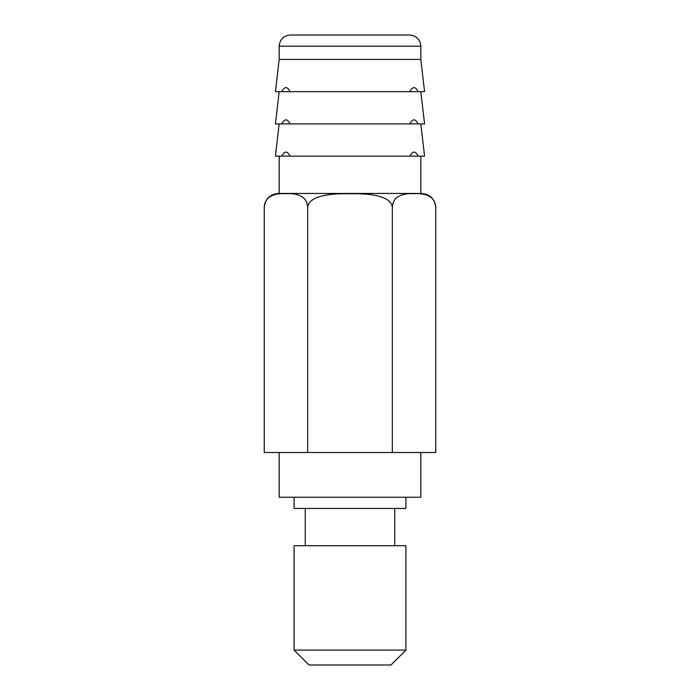 <?xml version="1.0" encoding="UTF-8"?>
<svg xmlns="http://www.w3.org/2000/svg" width="700" height="700" viewBox="0 0 700 700"><rect width="100%" height="100%" fill="white"/><g stroke="black" fill="none" stroke-linecap="round" stroke-linejoin="round"><path stroke-width="1.05" d="M409.649 35L290.351 35C283.5 35.726 279.773 39.454 279.169 46.183L420.831 46.183C420.227 39.454 416.5 35.726 409.649 35M279.169 46.183L279.169 59.421L420.831 59.421L420.831 46.183M279.169 59.421L275.441 91.665L409.894 91.665C412.668 86.284 415.433 86.284 418.189 91.665L424.559 91.665L420.831 59.421M409.894 91.665L418.189 91.665M290.106 91.665C287.332 86.284 284.567 86.284 281.811 91.665M279.169 91.665L275.441 123.909L424.559 123.909L420.831 91.665M418.189 123.909C415.415 118.528 412.65 118.528 409.894 123.909M290.106 123.909C287.332 118.528 284.567 118.528 281.811 123.909M279.169 123.909L275.441 156.153L424.559 156.153L420.831 123.909M418.189 156.153C415.415 150.771 412.65 150.771 409.894 156.153M290.106 156.153C287.332 150.771 284.567 150.771 281.811 156.153M435.269 203.989L435.741 207.594C435.015 199.115 430.299 194.39 421.575 193.436L350 193.436L420.831 193.436L420.831 156.153M350 193.436L278.425 193.436C269.938 194.154 265.221 198.879 264.259 207.594L264.259 452.515L307.659 452.515L307.659 207.594C307.983 201.53 314.51 193.043 350 193.751C385.516 193.051 392.009 201.53 392.341 207.594L392.341 452.515L307.659 452.515M392.341 452.515L435.741 452.515L435.741 207.594C435.584 201.399 432.259 192.824 413.989 193.655C395.876 192.841 392.49 201.381 392.341 207.594M307.659 207.594C307.501 201.407 304.185 192.824 285.906 193.655C267.785 192.85 264.408 201.381 264.259 207.594M279.169 452.515L279.169 497.245L420.831 497.245L420.831 452.515M294.079 497.245L294.079 508.436L405.921 508.436L405.921 497.245M405.921 545.711L294.079 545.711L294.079 650.09L405.921 650.09L405.921 545.711M294.079 650.09L308.998 665L391.002 665L405.921 650.09M279.169 193.436L279.169 156.153M394.73 545.711L394.73 508.436M305.27 545.711L305.27 508.436"/></g></svg>
